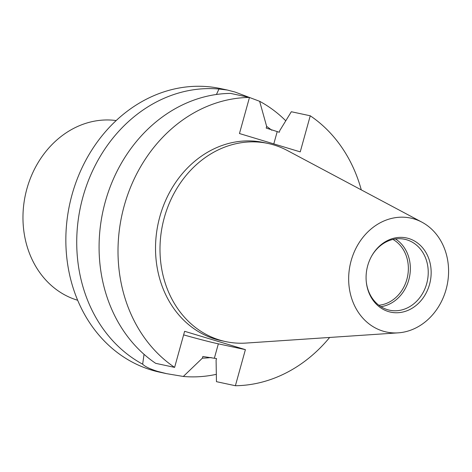 <?xml version="1.0" encoding="UTF-8"?>
<svg xmlns="http://www.w3.org/2000/svg" width="472" height="472" viewBox="0 0 472 472"><rect width="100%" height="100%" fill="white"/><g stroke="black" fill="none" stroke-linecap="round" stroke-linejoin="round"><path stroke-width="0.71" d="M142.662 364.183C144.869 366.52 149.813 368.909 157.5 371.352L166.563 373.653L159.878 372.219A145.028 123.393 102.1 0 1 151.536 370.072A145.028 123.393 102.1 0 1 70.747 199.621A145.028 123.393 102.1 0 1 220.66 88.6L227.339 90.028L218.973 89.025A145.028 123.393 102.1 0 0 82.907 197.054A145.028 123.393 102.1 0 0 142.662 364.183L144.043 354.319M408.752 238.531A37.931 32.273 -77.9 0 1 429.544 284.392A37.931 32.273 -77.9 0 1 388.491 311.585A37.931 32.273 -77.9 0 1 366.296 281.908A37.931 32.273 -77.9 0 1 371.942 255.564A37.931 32.273 -77.9 0 1 408.752 238.531M366.266 281.595A36.255 30.851 102.1 0 0 387.447 309.656A36.255 30.851 102.1 0 0 389.536 310.192A36.255 30.851 102.1 0 0 427.012 282.433A36.255 30.851 102.1 0 0 406.811 239.823A36.255 30.851 102.1 0 0 404.728 239.286A36.255 30.851 102.1 0 0 371.788 255.836M378.851 305.236A34.81 29.612 102.1 0 0 407.46 276.952A34.81 29.612 102.1 0 0 392.952 239.428M380.933 306.682A36.255 30.851 102.1 0 0 409.407 277.371A36.255 30.851 102.1 0 0 395.442 238.962M421.921 222.17L287.43 150.556A101.303 86.193 102.1 0 0 273.955 144.992A101.303 86.193 102.1 0 0 268.131 143.488L263.659 142.532A101.303 86.193 102.1 0 0 158.946 220.082A101.303 86.193 102.1 0 0 215.38 339.144A101.303 86.193 102.1 0 0 221.203 340.642L225.675 341.598A101.303 86.193 102.1 0 0 246.177 343.061L398.203 332.848A58.239 49.554 102.1 0 0 447.072 285.442A58.239 49.554 102.1 0 0 421.921 222.17A58.239 49.554 102.1 0 0 414.174 218.973A58.239 49.554 102.1 0 0 351.138 260.727A58.239 49.554 102.1 0 0 383.069 331.143A58.239 49.554 102.1 0 0 398.203 332.848M268.131 143.488A101.303 86.193 102.1 0 0 163.418 221.038A101.303 86.193 102.1 0 0 219.846 340.1A101.303 86.193 102.1 0 0 225.675 341.598M116.183 120.555A92.093 78.358 102.1 0 0 25.394 194.895A92.093 78.358 102.1 0 0 77.379 300.174A92.093 78.358 102.1 0 0 77.668 300.263M227.339 90.028L234.962 92.022L259.635 101.297A145.028 123.393 102.1 0 1 285.767 120.791M166.563 373.653L183.325 376.461A145.028 123.393 102.1 0 0 216.323 374.331M218.973 89.025L216.436 94.477M361.281 189.88A145.028 123.393 102.1 0 0 310.252 115.787L300.239 151.878L239.463 133.535L249.476 97.444A145.028 123.393 102.1 0 0 124.189 205.904A145.028 123.393 102.1 0 0 174.61 367.387L184.623 331.297L245.399 349.64L235.386 385.73L216.459 381.671L216.087 360.26L216.548 358.584L202.842 356.502L202.382 358.165A124.938 106.294 102.1 0 0 211.126 357.528M271.766 130.231A124.938 106.294 102.1 0 0 266.65 126.413L259.635 101.297M202.382 358.165L183.325 376.461M310.252 115.787L291.324 111.734L279.778 130.591L279.312 132.266L266.19 128.077L266.65 126.413M249.476 97.444L230.548 93.391A145.028 123.393 102.1 0 0 105.262 201.845A145.028 123.393 102.1 0 0 155.683 363.334L174.61 367.387M235.386 385.73A145.028 123.393 102.1 0 0 329.657 337.456M183.626 334.878A37.27 1.369 -164.5 0 0 218.347 343.84L245.399 349.64M277.152 131.806L273.795 143.895M214.388 358.118L218.347 343.84"/></g></svg>
